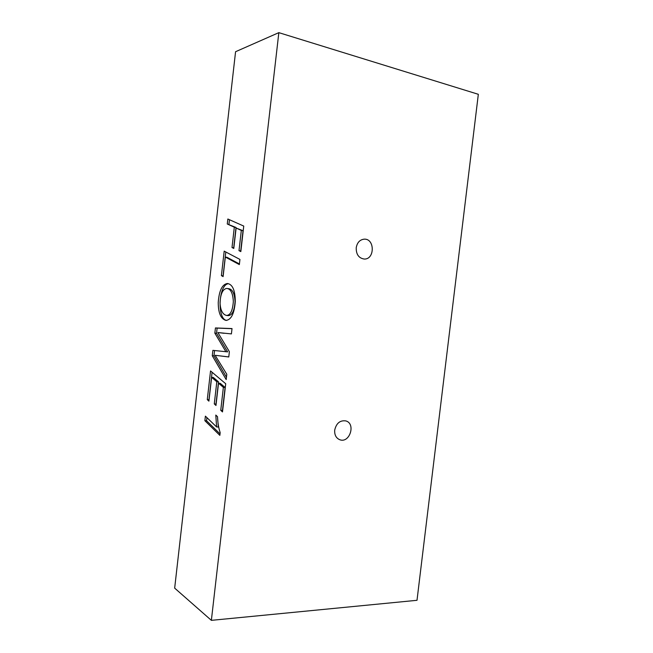 <?xml version="1.0" encoding="UTF-8"?>
<svg xmlns="http://www.w3.org/2000/svg" width="653" height="653" viewBox="0 0 653 653"><rect width="100%" height="100%" fill="white"/><g stroke="black" fill="none" stroke-linecap="round" stroke-linejoin="round"><path stroke-width="0.98" d="M223.106 276.611L221.4 275.615L224.191 251.144L239.937 259.429L239.349 264.596L225.334 257.062L223.106 276.611M208.911 401.146L207.279 399.62L210.544 370.953L225.718 383.735L222.493 411.929L220.747 410.304L223.367 387.36L218.518 383.205L215.972 405.48L214.282 403.905L216.812 381.752L211.629 377.32L208.911 401.146M211.368 620.35L278.839 32.65L478.331 94.301L417.006 600.303L211.368 620.35L174.669 588.133L235.57 51.718L278.839 32.65M219.857 435.371L204.879 420.703L205.393 416.157L216.6 426.956L215.792 415.071L217.506 416.671C217.767 422.866 218.657 428.18 220.167 432.613L219.857 435.371M225.914 351.747L214.845 333.152L215.441 327.945L232.027 328.573L231.415 333.903L217.873 332.54L229.383 351.681L228.779 356.971L215.131 355.297L226.795 374.283L226.191 379.589L212.274 355.746L212.894 350.351L227.636 351.885L216.535 333.308L214.845 333.152M227.334 283.5L227.677 283.541C232.672 284.52 235.211 290.552 235.276 301.637C234.321 313.677 231.186 319.929 225.889 320.394C220.779 318.884 218.224 312.86 218.241 302.339C219.122 290.667 222.151 284.382 227.334 283.5M234.321 227.211L227.277 223.995L227.848 219.008L243.749 226.077L240.835 251.601L238.998 250.654L241.316 230.419L236.117 228.044L233.79 248.45L232.003 247.528L234.321 227.211L236.019 227.497L227.277 223.995M334.703 430.098C336.344 423.193 340.058 420.132 345.837 420.916C356.065 423.601 349.649 443.607 339.78 439.73C336.091 438.139 334.401 434.922 334.703 430.098M356.22 247.74C357.191 242.5 359.868 239.635 364.268 239.153C374.985 238.549 374.855 259.682 364.186 259.037C358.766 258.164 356.105 254.401 356.22 247.74M220.02 433.886L206.568 420.769L204.879 420.703M206.568 420.769L206.928 417.626M217.514 416.883L218.322 427.013L216.6 426.956M209.066 399.799L207.279 399.62M208.968 399.709L212.094 372.259M222.649 410.541L220.747 410.304M222.469 410.378L225.097 387.466L223.367 387.36M225.097 387.466L220.232 383.311L218.518 383.205M216.127 404.117L214.282 403.905M215.988 403.987L218.518 381.858L216.812 381.752M218.518 381.858L213.319 377.426L211.629 377.32M216.535 333.308L217.123 328.108L215.441 327.945M217.123 328.108L232.011 328.679M224.126 333.299L217.873 332.54M228.787 356.922L215.131 355.297M226.46 377.214L213.964 355.877L212.274 355.746M213.964 355.877L214.568 350.539M228.215 315.619C232.109 315.481 234.386 310.844 235.047 301.71C234.598 293.507 232.468 289.165 228.656 288.683L226.664 288.438C222.665 289.181 220.461 294.005 220.028 302.886C220.461 310.306 222.624 314.493 226.509 315.44C230.395 315.293 232.664 310.648 233.333 301.506C232.884 293.295 230.754 288.944 226.958 288.471M226.754 320.403C216.878 319.578 218.412 284.226 228.526 283.72M223.187 275.901L221.4 275.615M223.081 275.844L225.799 251.993M239.422 263.959L227.015 257.306L225.334 257.062M228.958 224.281L229.472 219.734M240.9 251.005L238.998 250.654M240.712 250.915L243.03 230.705L241.316 230.419M243.03 230.705L236.117 228.044M233.856 247.871L232.003 247.528M233.701 247.789L236.019 227.497M219.424 332.728L221.122 332.883M219.188 332.704L220.877 332.859M228.215 315.628L226.509 315.44"/></g></svg>
